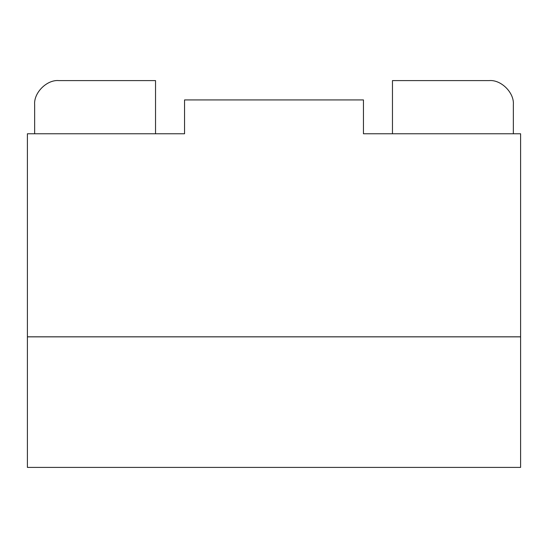<?xml version="1.0" encoding="UTF-8"?>
<svg xmlns="http://www.w3.org/2000/svg" width="548" height="548" viewBox="0 0 548 548"><rect width="100%" height="100%" fill="white"/><g stroke="black" fill="none" stroke-linecap="round" stroke-linejoin="round"><path stroke-width="0.82" d="M520.6 336.856L520.6 467.41L520.6 336.856L27.4 336.856L27.4 467.41L27.4 336.856L520.6 336.856M27.4 467.41L520.6 467.41L27.4 467.41M392.464 80.59L489.172 80.59C501.132 79.508 514.428 92.804 513.346 104.764L513.346 133.774L513.346 104.764C514.428 92.804 501.132 79.508 489.172 80.59L392.464 80.59L392.464 133.774L392.464 80.59M34.654 133.774L34.654 104.764C33.572 92.804 46.868 79.508 58.828 80.59L155.536 80.59L155.536 133.774L155.536 80.59L58.828 80.59C46.868 79.508 33.572 92.804 34.654 104.764L34.654 133.774M184.546 133.774L184.546 99.928L363.454 99.928L363.454 133.774L520.6 133.774L363.454 133.774L363.454 99.928L184.546 99.928L184.546 133.774L27.4 133.774L184.546 133.774M27.4 133.774L27.4 336.808L520.6 336.808L520.6 133.774L520.6 336.808L27.4 336.808L27.4 133.774"/></g></svg>
